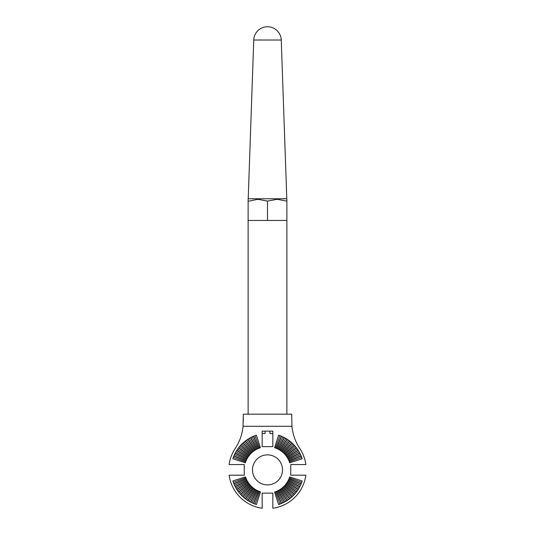 <?xml version="1.0" encoding="UTF-8"?>
<svg xmlns="http://www.w3.org/2000/svg" width="535" height="535" viewBox="0 0 535 535"><rect width="100%" height="100%" fill="white"/><g stroke="black" fill="none" stroke-linecap="round" stroke-linejoin="round"><path stroke-width="0.8" d="M252.487 469.877A15.013 15.013 0 0 0 267.5 484.891A15.013 15.013 0 0 0 282.513 469.877A15.013 15.013 0 0 0 267.5 454.864A15.013 15.013 0 0 0 252.487 469.877M291.715 500.118A38.741 38.741 0 0 1 272.83 508.25L272.83 493.123L262.17 493.123L262.17 508.25A38.741 38.741 0 0 1 229.127 475.2L244.254 475.2L244.254 464.547L229.127 464.547A38.741 38.741 0 0 1 235.213 448.457A48.431 48.431 0 0 0 243.064 426.288L243.285 414.184L291.715 414.184L291.936 426.288A48.431 48.431 0 0 0 299.787 448.457A38.741 38.741 0 0 1 305.873 464.547L290.746 464.547L290.746 475.2L305.873 475.2A38.741 38.741 0 0 1 291.715 500.118M243.285 414.184L243.285 421.687M278.18 449.166L284.192 437.516L281.557 436.286L276.495 448.377L278.18 449.166M279.945 450.176L286.947 439.095L284.433 437.643L278.334 449.246L279.945 450.176M281.617 451.339L289.555 440.907L287.175 439.242L280.093 450.269L281.617 451.339M283.182 452.637L291.996 442.94L289.769 441.074L281.751 451.44L283.182 452.637M284.62 454.068L294.25 445.18L292.197 443.12L283.303 452.75L284.62 454.068M285.931 455.619L296.303 447.601L294.437 445.374L284.74 454.195L285.931 455.619M287.108 457.285L298.135 450.202L296.464 447.815L286.038 455.76L287.108 457.285M288.131 459.037L299.734 452.944L298.276 450.423L287.201 457.425L288.131 459.037M288.994 460.876L301.085 455.82L299.854 453.185L288.211 459.19L288.994 460.876M260.411 447.675L256.425 435.189L253.69 436.185L258.659 448.317L260.411 447.675M258.505 448.377L253.443 436.286L250.808 437.516L256.82 449.166L258.505 448.377M256.666 449.246L250.567 437.643L248.053 439.095L255.055 450.176L256.666 449.246M254.907 450.269L247.825 439.242L245.445 440.907L253.383 451.339L254.907 450.269M253.249 451.44L245.231 441.074L243.004 442.94L251.818 452.637L253.249 451.44M251.697 452.75L242.803 443.12L240.75 445.18L250.38 454.068L251.697 452.75M250.26 454.195L240.563 445.374L238.697 447.601L249.069 455.619L250.26 454.195M248.962 455.76L238.536 447.815L236.865 450.202L247.892 457.285L248.962 455.76M247.799 457.425L236.724 450.423L235.266 452.944L246.869 459.037L247.799 457.425M246.789 459.19L235.146 453.185L233.915 455.82L246.006 460.876L246.789 459.19M258.753 491.21L253.69 503.562L256.425 504.558L260.485 491.839L258.753 491.21M256.927 490.368L250.808 502.231L253.443 503.462L258.599 491.143L256.927 490.368M255.182 489.371L248.053 500.653L250.567 502.111L256.78 490.287L255.182 489.371M253.53 488.221L245.445 498.841L247.825 500.513L255.041 489.278L253.53 488.221M251.985 486.93L243.004 496.808L245.231 498.68L253.396 488.114L251.985 486.93M250.554 485.512L240.75 494.574L242.803 496.627L251.858 486.817L250.554 485.512M249.256 483.981L238.697 492.146L240.563 494.373L250.44 485.392L249.256 483.981M248.1 482.336L236.865 489.552L238.536 491.933L249.156 483.847L248.1 482.336M247.083 480.597L235.266 486.803L236.724 489.324L248.006 482.195L247.083 480.597M246.227 478.778L233.915 483.934L235.146 486.569L247.01 480.45L246.227 478.778M281.31 503.562L276.341 491.438L274.589 492.073L278.575 504.558L281.31 503.562L279.925 504.003L275.465 491.752M284.192 502.231L278.18 490.582L276.495 491.371L281.557 503.462L284.192 502.231L282.848 502.793L277.337 490.976M286.947 500.653L279.945 489.572L278.334 490.501L284.433 502.111L286.947 500.653L285.663 501.328L279.143 490.04M289.555 498.841L281.617 488.415L280.093 489.478L287.175 500.513L289.555 498.841L288.332 499.63L280.855 488.95M291.996 496.808L283.182 487.111L281.751 488.308L289.769 498.68L291.996 496.808L290.846 497.697L282.467 487.713M294.25 494.574L284.62 485.68L283.303 486.997L292.197 496.627L294.25 494.574L293.18 495.557L283.965 486.342M296.303 492.146L285.931 484.128L284.74 485.553L294.437 494.373L296.303 492.146L295.327 493.223L285.336 484.844M298.135 489.552L287.108 482.47L286.038 483.994L296.464 491.933L298.135 489.552L297.253 490.709L286.573 483.232M299.734 486.803L288.131 480.711L287.201 482.323L298.276 489.324L299.734 486.803L298.958 488.034L287.663 481.513M301.085 483.934L288.994 478.872L288.211 480.557L299.854 486.569L301.085 483.934L300.416 485.225L288.599 479.714M272.83 446.631L262.17 446.631L262.17 431.13L272.83 431.13L272.83 446.631M302.181 480.952L289.696 476.966L289.06 478.711L301.192 483.687L302.181 480.952L301.633 482.296L289.382 477.835M245.532 476.892L232.819 480.952L233.808 483.687L246.167 478.618L245.532 476.892M245.939 461.036L233.808 456.067L232.819 458.796L245.304 462.788L245.939 461.036M289.696 462.788L302.181 458.796L301.192 456.067L289.06 461.036L289.696 462.788M276.341 448.317L281.31 436.185L278.575 435.189L274.589 447.675L276.341 448.317M284.192 437.516L281.557 436.286M277.337 448.771L282.848 436.955M286.947 439.095L284.433 437.643M279.143 449.714L285.663 438.419M289.555 440.907L287.175 439.242M280.855 450.804L288.332 440.124M291.996 442.94L289.769 441.074M282.467 452.042L290.846 442.05M294.25 445.18L292.197 443.12M283.965 453.412L293.18 444.19M296.303 447.601L294.437 445.374M285.336 454.91L295.327 446.524M298.135 450.202L296.464 447.815M286.573 456.522L297.253 449.039M299.734 452.944L298.276 450.423M287.663 458.234L298.958 451.714M301.085 455.82L299.854 453.185M288.599 460.033L300.416 454.523M256.425 435.189L253.69 436.185M259.535 447.996L255.075 435.744M253.443 436.286L250.808 437.516M257.663 448.771L252.152 436.955M250.567 437.643L248.053 439.095M255.857 449.714L249.337 438.419M247.825 439.242L245.445 440.907M254.145 450.804L246.668 440.124M245.231 441.074L243.004 442.94M252.533 452.042L244.154 442.05M242.803 443.12L240.75 445.18M251.035 453.412L241.82 444.19M240.563 445.374L238.697 447.601M249.664 454.91L239.673 446.524M238.536 447.815L236.865 450.202M248.427 456.522L237.747 449.039M236.724 450.423L235.266 452.944M247.337 458.234L236.042 451.714M235.146 453.185L233.915 455.82M246.401 460.033L234.584 454.523M253.69 503.562L256.425 504.558M259.622 491.525L255.075 504.003M250.808 502.231L253.443 503.462M257.763 490.755L252.152 502.793M248.053 500.653L250.567 502.111M255.977 489.826L249.337 501.328M245.445 498.841L247.825 500.513M254.285 488.749L246.668 499.63M243.004 496.808L245.231 498.68M252.687 487.525L244.154 497.697M240.75 494.574L242.803 496.627M251.209 486.168L241.82 495.557M238.697 492.146L240.563 494.373M249.852 484.683L239.673 493.223M236.865 489.552L238.536 491.933M248.628 483.092L237.747 490.709M235.266 486.803L236.724 489.324M247.544 481.393L236.042 488.034M233.915 483.934L235.146 486.569M246.615 479.614L234.584 485.225M278.575 504.558L279.925 504.003M281.557 503.462L282.848 502.793M284.433 502.111L285.663 501.328M287.175 500.513L288.332 499.63M289.769 498.68L290.846 497.697M292.197 496.627L293.18 495.557M294.437 494.373L295.327 493.223M296.464 491.933L297.253 490.709M298.276 489.324L298.958 488.034M299.854 486.569L300.416 485.225M301.192 483.687L301.633 482.296M232.819 480.952L233.808 483.687M245.846 477.755L233.367 482.296M233.808 456.067L232.819 458.796M245.618 461.912L233.367 457.452M302.181 458.796L301.192 456.067M289.382 461.912L301.633 457.452M281.31 436.185L278.575 435.189M275.465 447.996L279.925 435.744M262.17 433.551L265.079 433.551L265.079 431.13L265.079 433.551M262.17 431.13L265.079 431.13M269.921 431.13L269.921 433.551L269.921 431.13L272.83 431.13M269.921 433.551L272.83 433.551M286.874 414.184L286.874 220.467L248.126 220.467L248.126 414.184M267.5 220.467L267.5 201.093L257.816 199.301L249.323 201.093L248.126 201.093L248.126 199.301L248.126 220.467M267.5 201.093L277.183 199.301L286.874 201.093L286.874 199.301L286.874 220.467M291.936 426.288L243.064 426.288M253.75 40.025L248.213 198.759L286.787 198.759L281.249 40.025A13.756 13.756 0 0 0 267.5 26.75A13.756 13.756 0 0 0 253.75 40.025L281.249 40.025M248.213 198.759L248.126 199.301M286.874 199.301L286.787 198.759"/></g></svg>
